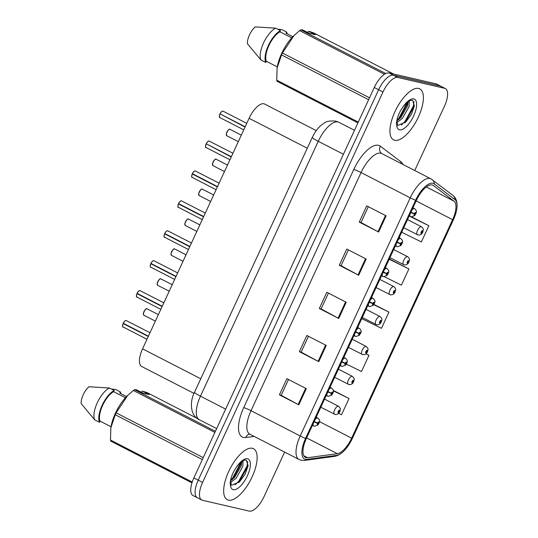 <?xml version="1.0" encoding="UTF-8"?>
<svg xmlns="http://www.w3.org/2000/svg" width="538" height="538" viewBox="0 0 538 538"><rect width="100%" height="100%" fill="white"/><g stroke="black" fill="none" stroke-linecap="round" stroke-linejoin="round"><path stroke-width="0.81" d="M194.016 393.399L141.682 366.486A17.922 7.317 -62.8 0 1 142.563 348.853L249.094 118.293A17.922 7.317 -62.8 0 1 264.609 104.042L316.263 130.613M228.421 500.125A28.682 11.708 117.2 0 0 251.475 478.242A28.682 11.708 117.2 0 0 253.512 448.705A28.682 11.708 117.2 0 0 252.376 448.288A28.682 11.708 117.2 0 0 229.322 470.172A28.682 11.708 117.2 0 0 227.285 499.708A28.682 11.708 117.2 0 0 228.421 500.125A28.682 11.708 117.2 0 0 251.475 478.242A28.682 11.708 117.2 0 0 253.512 448.705A28.682 11.708 117.2 0 0 252.376 448.288A28.682 11.708 117.2 0 0 229.322 470.172A28.682 11.708 117.2 0 0 227.285 499.708A28.682 11.708 117.2 0 0 228.421 500.125M394.697 140.277A28.682 11.708 117.2 0 0 417.744 118.394A28.682 11.708 117.2 0 0 419.788 88.857A28.682 11.708 117.2 0 0 418.645 88.44A28.682 11.708 117.2 0 0 395.598 110.324A28.682 11.708 117.2 0 0 393.554 139.867A28.682 11.708 117.2 0 0 394.697 140.277A28.682 11.708 117.2 0 0 417.744 118.394A28.682 11.708 117.2 0 0 419.788 88.857A28.682 11.708 117.2 0 0 418.645 88.44A28.682 11.708 117.2 0 0 395.598 110.324A28.682 11.708 117.2 0 0 393.554 139.867A28.682 11.708 117.2 0 0 394.697 140.277M306.149 457.656A19.119 7.808 -62.8 0 1 305.389 457.374A19.119 7.808 -62.8 0 1 306.33 438.571L416.365 200.439A19.119 7.808 -62.8 0 1 432.915 185.24A19.119 7.808 -62.8 0 1 433.386 185.536L454.018 201.178A19.119 7.808 -62.8 0 1 452.606 219.686L351.65 438.167A19.119 7.808 -62.8 0 1 337.339 453.695L307.628 457.704A19.119 7.808 -62.8 0 1 306.149 457.656M305.376 459.331A20.975 8.561 117.2 0 0 306.996 459.385L336.707 455.377A20.975 8.561 117.2 0 0 343.284 451.57A20.975 8.561 117.2 0 0 352.41 438.342L453.359 219.86A20.975 8.561 117.2 0 0 456.843 208.583A20.975 8.561 117.2 0 0 454.913 199.558L434.28 183.915A20.975 8.561 117.2 0 0 415.605 200.264L305.571 438.396A20.975 8.561 117.2 0 0 305.376 459.331M414.737 170.512L444.462 106.181A17.922 7.317 117.2 0 0 445.343 88.548L440.978 86.302A17.922 7.317 117.2 0 0 440.266 86.046L393.439 75.219A17.922 7.317 117.2 0 0 378.638 89.732L198.24 480.138A17.922 7.317 117.2 0 0 197.359 497.771A17.922 7.317 117.2 0 0 198.071 498.033M386.129 215.846L366.734 205.872L359.243 222.073L378.644 232.046L386.129 215.846M368.335 206.693L361.025 222.51L378.006 231.71A4.781 0.451 24.8 0 0 378.644 232.046M361.038 222.483L359.243 222.073M366.17 259.047L346.768 249.067L339.283 265.268L358.685 275.248L366.17 259.047M348.375 249.894L341.065 265.711L358.039 274.905A4.781 0.451 24.8 0 0 358.685 275.248M341.079 265.685L339.283 265.268M306.29 388.644L286.889 378.665L279.404 394.865L298.805 404.845L306.29 388.644M288.489 379.492L281.186 395.309L298.16 404.502A4.781 0.451 24.8 0 0 298.805 404.845M281.192 395.282L279.404 394.865M326.25 345.443L306.848 335.47L299.363 351.67L318.765 361.644L326.25 345.443M308.449 336.29L301.146 352.108L318.119 361.307A4.781 0.451 24.8 0 0 318.765 361.644M301.152 352.081L299.363 351.67M346.21 302.248L326.808 292.269L319.323 308.469L338.725 318.449L346.21 302.248M328.415 293.096L321.105 308.906L338.079 318.106A4.781 0.451 24.8 0 0 338.725 318.449M321.119 308.886L319.323 308.469M445.343 88.548A17.922 7.317 117.2 0 0 444.63 88.293L397.804 77.465A17.922 7.317 117.2 0 0 383.002 91.978L202.604 482.384A17.922 7.317 117.2 0 0 201.723 500.017A17.922 7.317 117.2 0 0 202.436 500.279L249.269 511.1A17.922 7.317 117.2 0 0 264.071 496.594L284.636 452.081M401.664 232.241L421.375 241.925L428.86 225.725L411.765 216.935M346.398 364.105L361.496 371.523L368.981 355.322L365.995 353.789M338.671 413.312L341.536 414.724L349.021 398.524L333.318 390.447M384.401 276.767L401.415 285.127L408.9 268.926L389.465 259.027M361.744 318.637L381.455 328.321L388.94 312.121L373.957 304.414M388.94 312.121L373.789 304.676M368.981 355.322L365.948 353.829M349.021 398.524L333.372 390.837M389.297 259.013L389.694 259.047M408.9 268.926L389.189 259.242M428.86 225.725L409.149 216.041M193.875 477.899A17.922 7.317 117.2 0 0 192.994 495.525L197.359 497.771A17.922 7.317 117.2 0 1 198.24 480.138L378.638 89.732A17.922 7.317 117.2 0 1 393.439 75.219L440.266 86.046A17.922 7.317 117.2 0 1 440.978 86.302L436.614 84.062A17.922 7.317 117.2 0 0 435.901 83.8L389.075 72.98A17.922 7.317 117.2 0 0 374.273 87.486L193.875 477.899L202.604 482.384M126.47 320.668A3.584 1.466 117.2 0 0 126.349 320.581A3.584 1.466 117.2 0 0 126.208 320.527A3.584 1.466 117.2 0 0 123.31 323.291L123.263 323.257A3.463 1.412 -62.8 0 1 125.529 320.648M122.644 326.25A3.463 1.412 -62.8 0 1 123.128 323.54L148.28 336.479M314.044 421.873A2.986 0.397 23.8 0 0 317.501 423.164A1.493 0.612 117.2 0 0 317.507 424.596A1.493 0.612 117.2 0 0 318.745 423.386A1.493 0.612 117.2 0 0 318.758 421.893A1.493 0.612 117.2 0 0 317.554 423.043L318.409 422.713L317.884 423.783L317.501 423.164M314.192 421.563L314.972 421.906M317.877 423.211L314.205 421.523M123.31 323.291L148.407 336.196M123.182 323.573A3.584 1.466 117.2 0 0 123.067 326.956C122.442 327.467 122.462 326.324 123.121 323.533L123.989 323.641M334.602 414.294A4.479 1.829 -62.8 0 1 334.428 414.226A4.479 1.829 -62.8 0 1 334.744 409.613A4.479 1.829 -62.8 0 1 338.348 406.19A4.479 1.829 -62.8 0 1 338.523 406.257C341.549 409.136 340.13 409.425 339.848 411.53A2.986 0.397 -156.2 0 1 339.539 411.57A1.493 0.612 117.2 0 0 339.525 410.138A1.493 0.612 117.2 0 0 338.288 411.348A1.493 0.612 117.2 0 0 338.274 412.841A1.493 0.612 117.2 0 0 339.478 411.691L338.624 412.021L339.148 410.951L339.478 411.691M338.698 411.348L339.135 411.57M338.725 411.301L339.155 411.523M140.297 290.749A3.584 1.466 117.2 0 0 140.169 290.668A3.584 1.466 117.2 0 0 140.028 290.614A3.584 1.466 117.2 0 0 137.136 293.371L137.082 293.338A3.463 1.412 -62.8 0 1 139.349 290.735M136.47 296.337A3.463 1.412 -62.8 0 1 136.955 293.627L162.099 306.566M327.864 391.96A2.986 0.397 23.8 0 0 331.321 393.251A1.493 0.612 117.2 0 0 331.334 394.684A1.493 0.612 117.2 0 0 332.565 393.473A1.493 0.612 117.2 0 0 332.578 391.98A1.493 0.612 117.2 0 0 331.374 393.13L332.228 392.801L331.711 393.87L331.321 393.251M328.012 391.644L328.799 391.987M331.704 393.298L328.032 391.61M137.136 293.371L162.234 306.283M137.002 293.661A3.584 1.466 117.2 0 0 136.894 297.043C136.262 297.554 136.282 296.411 136.948 293.613L137.815 293.721M154.117 260.836A3.584 1.466 117.2 0 0 153.996 260.748A3.584 1.466 117.2 0 0 153.855 260.701A3.584 1.466 117.2 0 0 150.956 263.459L150.909 263.425A3.463 1.412 -62.8 0 1 153.175 260.816M150.828 263.741A3.584 1.466 117.2 0 0 150.714 267.124C150.089 267.642 150.102 266.498 150.768 263.701L175.926 276.646M341.691 362.047A2.986 0.397 23.8 0 0 345.14 363.332A1.493 0.612 117.2 0 0 345.154 364.764A1.493 0.612 117.2 0 0 346.391 363.553A1.493 0.612 117.2 0 0 346.405 362.067A1.493 0.612 117.2 0 0 345.201 363.217L346.055 362.881L345.53 363.957L345.14 363.332M341.838 361.731L342.619 362.074M345.524 363.385L341.852 361.691M150.956 263.459L176.054 276.364M150.781 263.701L151.635 263.808M167.943 230.923A3.584 1.466 117.2 0 0 167.816 230.836A3.584 1.466 117.2 0 0 167.674 230.782A3.584 1.466 117.2 0 0 164.783 233.546L164.729 233.512A3.463 1.412 -62.8 0 1 166.995 230.903M164.117 236.505A3.463 1.412 -62.8 0 1 164.601 233.795L189.746 246.734M355.51 332.128A2.986 0.397 23.8 0 0 358.967 333.419A1.493 0.612 117.2 0 0 358.98 334.851A1.493 0.612 117.2 0 0 360.211 333.641A1.493 0.612 117.2 0 0 360.225 332.148A1.493 0.612 117.2 0 0 359.021 333.298L359.875 332.968L359.35 334.037L358.967 333.419M355.658 331.811L356.438 332.154M359.35 333.466L355.672 331.778M164.783 233.546L189.874 246.451M164.648 233.828A3.584 1.466 117.2 0 0 164.541 237.211C163.908 237.722 163.929 236.579 164.594 233.788L165.462 233.895M181.763 201.004A3.584 1.466 117.2 0 0 181.642 200.923A3.584 1.466 117.2 0 0 181.494 200.869A3.584 1.466 117.2 0 0 178.603 203.626L178.555 203.593A3.463 1.412 -62.8 0 1 180.822 200.99M177.937 206.592A3.463 1.412 -62.8 0 1 178.421 203.882L203.572 216.821M369.337 302.215A2.986 0.397 23.8 0 0 372.787 303.499A1.493 0.612 117.2 0 0 372.8 304.932A1.493 0.612 117.2 0 0 374.038 303.728A1.493 0.612 117.2 0 0 374.051 302.235A1.493 0.612 117.2 0 0 372.841 303.385L373.702 303.055L373.177 304.125L372.787 303.499M369.478 301.899L370.265 302.242M372.841 303.385L369.498 301.865M178.603 203.626L203.7 216.538M178.475 203.909A3.584 1.466 117.2 0 0 178.36 207.298C177.735 207.809 177.748 206.666 178.414 203.868L179.282 203.976M348.422 384.374A4.479 1.829 -62.8 0 1 348.247 384.314A4.479 1.829 -62.8 0 1 348.563 379.694A4.479 1.829 -62.8 0 1 352.168 376.277A4.479 1.829 -62.8 0 1 352.35 376.344C355.376 379.223 353.957 379.512 353.668 381.61A2.986 0.397 -156.2 0 1 353.358 381.657A1.493 0.612 117.2 0 0 353.345 380.225A1.493 0.612 117.2 0 0 352.114 381.435A1.493 0.612 117.2 0 0 352.101 382.921A1.493 0.612 117.2 0 0 353.305 381.772L352.451 382.108L352.968 381.032L353.305 381.772M352.525 381.429L352.955 381.657M352.545 381.388L352.975 381.61M362.249 354.461A4.479 1.829 -62.8 0 1 362.067 354.394A4.479 1.829 -62.8 0 1 362.39 349.781A4.479 1.829 -62.8 0 1 365.988 346.364A4.479 1.829 -62.8 0 1 366.17 346.425C369.196 349.303 367.777 349.592 367.488 351.697A2.986 0.397 -156.2 0 1 367.178 351.744A1.493 0.612 117.2 0 0 367.172 350.312A1.493 0.612 117.2 0 0 365.934 351.516A1.493 0.612 117.2 0 0 365.921 353.009A1.493 0.612 117.2 0 0 367.124 351.859L366.27 352.188L366.795 351.119L367.124 351.859M366.344 351.516L366.775 351.738M366.371 351.469L366.802 351.691M376.069 324.548A4.479 1.829 -62.8 0 1 375.894 324.481A4.479 1.829 -62.8 0 1 376.21 319.868A4.479 1.829 -62.8 0 1 379.815 316.445A4.479 1.829 -62.8 0 1 379.989 316.512C383.022 319.39 381.603 319.68 381.314 321.785A2.986 0.397 -156.2 0 1 381.005 321.825A1.493 0.612 117.2 0 0 380.991 320.392A1.493 0.612 117.2 0 0 379.761 321.603A1.493 0.612 117.2 0 0 379.741 323.096A1.493 0.612 117.2 0 0 380.951 321.946L380.097 322.275L380.615 321.206L380.951 321.946M380.164 321.603L380.601 321.825M380.191 321.556L380.622 321.778M243.035 460.75L242.806 466.54L236.142 478.221L230.741 482.33M241.871 461.49L241.266 465.747L234.602 477.428L230.594 480.837M231.441 484.799L232.12 485.081L239.524 481.866L245.14 474.22L248.025 465.955L246.404 460.172C243.62 459.533 240.15 462.095 236 467.852L233.768 471.375C231.616 475.753 230.412 479.768 230.143 483.42L230.553 485.955L231.38 484.644L230.62 481.275M141.191 392.222L142.462 391.146L149.113 394.569L143.014 393.157L136.363 389.741L134.54 389.694A32.267 13.174 117.2 0 0 133.35 390.48L127.788 395.343L116.141 412.848A32.267 13.174 117.2 0 0 115.26 414.758L110.841 427.838L110.465 440.003A32.267 13.174 117.2 0 0 110.774 441.126L191.952 482.875M127.788 395.336L127.123 395.988A28.084 11.466 117.2 0 0 110.882 427.562A28.084 11.466 117.2 0 0 110.855 427.757M125.448 397.73L113.686 391.677A17.922 7.317 117.2 0 0 102.61 405.417A17.922 7.317 117.2 0 0 100.075 421.126L111.016 426.755M113.686 391.677L114.231 390.494A19.119 7.808 117.2 0 0 102.126 405.302A19.119 7.808 117.2 0 0 99.53 422.31L100.075 421.126M114.231 390.494L109.382 387.999A19.119 7.808 117.2 0 0 97.27 402.807A19.119 7.808 117.2 0 0 94.681 419.815L99.53 422.31M109.382 387.999L88.952 386.748A11.95 4.882 117.2 0 0 81.157 403.608L94.681 419.815M247.729 461.523L247.043 466.009L238.657 481.402L235.093 484.839M241.058 462.122L232.497 478.235L230.594 480.232M116.141 412.848L203.236 457.636M202.355 459.553L115.26 414.758M214.891 432.411L133.35 390.48M134.54 389.694L215.408 431.288M197.419 418.517L146.955 392.565L142.462 391.146M110.465 440.003L192.221 482.048M120.889 393.655A19.119 7.808 117.2 0 0 120.324 391.906L119.779 393.083L126.544 396.567M111.494 389.088L115.475 389.411L120.324 391.906M248.132 465.02L247.81 466.406L238.67 482.64M241.878 462.303L232.564 479.412M409.31 100.902L409.082 106.692L402.411 118.373L397.017 122.482M408.14 101.642L407.542 105.899L400.871 117.58L396.869 120.989M397.716 124.951L398.396 125.233L405.8 122.018L411.415 114.372L414.3 106.107L412.68 100.324C409.889 99.685 406.425 102.247 402.269 108.003L400.043 111.527C397.891 115.905 396.681 119.92 396.419 123.572L396.822 126.107L397.649 124.796L396.896 121.427M307.46 32.374L308.738 31.298L315.382 34.721L309.283 33.309L302.638 29.893L300.809 29.846A32.267 13.174 117.2 0 0 299.626 30.632L294.064 35.495L282.416 53A32.267 13.174 117.2 0 0 281.529 54.91L277.117 67.996L276.74 80.155A32.267 13.174 117.2 0 0 277.043 81.278L357.918 122.872M294.057 35.488L293.398 36.14A28.084 11.466 117.2 0 0 277.157 67.714A28.084 11.466 117.2 0 0 277.124 67.916M291.724 37.882L279.955 31.829A17.922 7.317 117.2 0 0 268.886 45.569A17.922 7.317 117.2 0 0 266.35 61.285L277.292 66.907M279.955 31.829L280.5 30.646A19.119 7.808 117.2 0 0 268.395 45.454A19.119 7.808 117.2 0 0 265.806 62.462L266.35 61.285M280.5 30.646L275.651 28.151A19.119 7.808 117.2 0 0 263.546 42.959A19.119 7.808 117.2 0 0 260.95 59.967L265.806 62.462M275.651 28.151L255.22 26.9A11.95 4.882 117.2 0 0 247.433 43.76L260.95 59.967M414.004 101.675L413.312 106.161L404.932 121.554L401.361 124.991M407.333 102.274L398.772 118.387L396.862 120.384M282.416 53L369.505 97.795M368.624 99.705L281.529 54.91M384.468 74.264L299.626 30.632M300.809 29.846L385.759 73.538M393.5 74.002L313.23 32.717L308.738 31.298M276.74 80.155L358.281 122.086M287.157 33.807A19.119 7.808 117.2 0 0 286.599 32.058L286.055 33.235L292.82 36.718M277.763 29.24L281.751 29.563L286.599 32.058M414.408 105.172L414.085 106.558L404.939 122.792M408.147 102.462L398.84 119.564M195.59 171.091A3.584 1.466 117.2 0 0 195.462 171.003A3.584 1.466 117.2 0 0 195.321 170.95A3.584 1.466 117.2 0 0 192.429 173.713L192.375 173.68A3.463 1.412 -62.8 0 1 194.642 171.071M192.295 173.996A3.584 1.466 117.2 0 0 192.18 177.379C191.555 177.89 191.575 176.753 192.234 173.956L217.392 186.901M383.157 272.302A2.986 0.397 23.8 0 0 386.614 273.586A1.493 0.612 117.2 0 0 386.627 275.019A1.493 0.612 117.2 0 0 387.858 273.808A1.493 0.612 117.2 0 0 387.871 272.322A1.493 0.612 117.2 0 0 386.667 273.472L387.521 273.136L386.997 274.212L386.614 273.586M383.305 271.986L384.085 272.329M386.667 273.472L383.318 271.946M192.429 173.713L217.52 186.619M192.248 173.956L193.108 174.063M209.41 141.178A3.584 1.466 117.2 0 0 209.289 141.09A3.584 1.466 117.2 0 0 209.141 141.037A3.584 1.466 117.2 0 0 206.249 143.801L206.202 143.767A3.463 1.412 -62.8 0 1 208.468 141.158M206.928 144.15L231.212 156.988M396.983 242.382A2.986 0.397 23.8 0 0 400.433 243.674A1.493 0.612 117.2 0 0 400.447 245.106A1.493 0.612 117.2 0 0 401.684 243.896A1.493 0.612 117.2 0 0 401.698 242.403A1.493 0.612 117.2 0 0 400.487 243.553L401.341 243.223L400.823 244.292L400.433 243.674M397.125 242.066L397.912 242.409M400.487 243.553L397.145 242.033M206.249 143.801L231.347 156.706M223.236 111.258A3.584 1.466 117.2 0 0 223.109 111.171A3.584 1.466 117.2 0 0 222.967 111.124A3.584 1.466 117.2 0 0 220.069 113.881L220.022 113.848A3.463 1.412 -62.8 0 1 222.288 111.238M220.755 114.231L245.039 127.069M410.803 212.47A2.986 0.397 23.8 0 0 414.26 213.754A1.493 0.612 117.2 0 0 414.273 215.187A1.493 0.612 117.2 0 0 415.504 213.983A1.493 0.612 117.2 0 0 415.518 212.49A1.493 0.612 117.2 0 0 414.314 213.64L415.168 213.31L414.643 214.38L414.26 213.754M410.951 212.154L411.731 212.497M414.637 213.808L410.965 212.113M220.069 113.881L245.167 126.786M389.895 294.629A4.479 1.829 -62.8 0 1 389.714 294.568A4.479 1.829 -62.8 0 1 390.037 289.948A4.479 1.829 -62.8 0 1 393.634 286.532A4.479 1.829 -62.8 0 1 393.816 286.599C396.842 289.478 395.423 289.767 395.134 291.865A2.986 0.397 -156.2 0 1 394.825 291.912A1.493 0.612 117.2 0 0 394.811 290.48A1.493 0.612 117.2 0 0 393.581 291.69A1.493 0.612 117.2 0 0 393.567 293.176A1.493 0.612 117.2 0 0 394.771 292.026L393.917 292.363L394.441 291.287L394.771 292.026M393.991 291.683L394.421 291.905M394.018 291.643L394.448 291.858M403.715 264.716A4.479 1.829 -62.8 0 1 403.54 264.649A4.479 1.829 -62.8 0 1 403.856 260.036A4.479 1.829 -62.8 0 1 407.461 256.619A4.479 1.829 -62.8 0 1 407.636 256.68C410.662 259.558 409.243 259.847 408.961 261.952A2.986 0.397 -156.2 0 1 408.651 261.993A1.493 0.612 117.2 0 0 408.638 260.56A1.493 0.612 117.2 0 0 407.4 261.771A1.493 0.612 117.2 0 0 407.387 263.264A1.493 0.612 117.2 0 0 408.598 262.114L407.737 262.443L408.261 261.374L408.598 262.114M407.811 261.771L408.248 261.993M407.838 261.724L408.268 261.945M417.542 234.803A4.479 1.829 -62.8 0 1 417.36 234.736A4.479 1.829 -62.8 0 1 417.683 230.123A4.479 1.829 -62.8 0 1 421.281 226.7A4.479 1.829 -62.8 0 1 421.462 226.767C424.489 229.645 423.07 229.934 422.781 232.039A2.986 0.397 -156.2 0 1 422.471 232.08A1.493 0.612 117.2 0 0 422.458 230.647A1.493 0.612 117.2 0 0 421.227 231.858A1.493 0.612 117.2 0 0 421.214 233.351A1.493 0.612 117.2 0 0 422.417 232.201L421.563 232.53L422.088 231.461L422.417 232.201M421.637 231.858L422.068 232.08M421.664 231.811L422.088 232.033M200.755 378.779L142.563 348.853M307.285 148.219L249.094 118.293M254.131 436.392L245.765 437.522A29.872 12.199 -62.8 0 1 243.734 407.622L353.769 169.49A5.972 0.558 -155.2 0 1 361.059 172.543L251.024 410.682A23.901 9.758 117.2 0 0 249.854 434.186L249.814 434.092M353.769 169.49A29.872 12.199 -62.8 0 1 378.443 145.307A29.872 12.199 -62.8 0 1 380.373 146.208L400.998 161.851A29.872 12.199 -62.8 0 1 402.969 164.46M380.796 153.202A23.901 9.758 117.2 0 0 361.059 172.543L410.238 197.843A23.901 9.758 -62.8 0 1 430.925 178.845L381.745 153.545A23.901 9.758 117.2 0 0 380.796 153.202M305.571 438.396A5.972 0.558 24.8 0 1 300.211 435.975A23.901 9.758 -62.8 0 0 299.034 459.486L301.132 460.252L304.663 460.4A5.972 5.245 -97.7 0 0 306.996 459.385M454.913 199.558A5.972 5.441 -52.8 0 0 452.882 195.321L430.925 178.845M343.284 451.57C340.419 454.307 337.447 455.915 334.374 456.392A5.972 5.245 -97.7 0 0 336.707 455.377M434.28 183.915A5.972 5.441 -52.8 0 0 432.249 179.672M415.605 200.264A5.972 0.558 -155.2 0 1 410.238 197.843L300.211 435.975L251.024 410.682A5.972 0.558 -155.2 0 0 243.734 407.622M383.002 91.978L374.273 87.486M397.804 77.465L389.075 72.98M444.63 88.293L435.901 83.8M245.765 437.522A5.972 5.245 82.3 0 1 249.666 434.119M400.454 163.169A5.972 5.441 127.2 0 1 400.998 161.851M381.745 153.545L381.61 153.464A5.972 5.441 127.2 0 1 380.373 146.208M452.606 219.686L416.136 200.93M454.018 201.178L426.358 186.955M433.386 185.536L432.391 185.025M307.628 457.704L303.822 455.747M337.339 453.695L306.64 437.905M351.65 438.167L319.538 421.657M345.564 301.912L338.079 318.106M325.604 345.114L318.119 361.307M305.645 388.315L298.16 404.502M365.524 258.717L358.039 274.905M385.484 215.516L378.006 231.71M312.275 137.419C315.544 130.613 319.572 125.818 324.347 123.02C326.149 121.319 329.928 120.68 335.685 121.117L338.933 122.301A23.901 9.758 117.2 0 0 337.985 121.958A23.901 9.758 117.2 0 0 318.247 141.299L200.479 396.176A23.901 9.758 117.2 0 0 199.302 419.687C189.786 415.746 189.813 400.877 194.507 392.289L312.275 137.419A11.95 1.123 -155.2 0 0 318.247 141.299L343.419 154.251M225.651 409.122L200.479 396.176A11.95 1.123 -155.2 0 1 194.507 392.289M146.995 339.263L123.067 326.956A3.584 1.466 117.2 0 0 123.209 327.01M315.14 419.512A4.479 1.829 -62.8 0 1 317.581 417.945A4.479 1.829 -62.8 0 1 317.756 418.013C321.092 421.072 319.464 422.115 317.918 425.06L314.414 426.257L313.661 425.982A4.479 1.829 -62.8 0 1 313.17 423.769M313.836 426.049A4.479 1.829 -62.8 0 1 313.661 425.982L312.437 425.356M147.237 308.913A3.584 1.466 117.2 0 0 147.116 308.825A3.584 1.466 117.2 0 0 146.968 308.772A3.584 1.466 117.2 0 0 144.09 311.509A3.584 1.466 117.2 0 0 143.834 315.201A3.584 1.466 117.2 0 0 143.976 315.255M143.411 314.495A3.463 1.412 -62.8 0 1 144.117 311.314A3.463 1.412 -62.8 0 1 146.296 308.893M160.815 309.343L136.894 297.043A3.584 1.466 117.2 0 0 137.035 297.097M328.96 389.593A4.479 1.829 -62.8 0 1 331.401 388.032A4.479 1.829 -62.8 0 1 331.583 388.1C334.918 391.16 333.284 392.202 331.738 395.141L328.234 396.345L327.481 396.069A4.479 1.829 -62.8 0 1 326.99 393.856M327.662 396.136A4.479 1.829 -62.8 0 1 327.481 396.069L326.257 395.437M174.642 279.43L150.714 267.124A3.584 1.466 117.2 0 0 150.855 267.178M342.78 359.68A4.479 1.829 -62.8 0 1 345.228 358.12A4.479 1.829 -62.8 0 1 345.403 358.18C348.738 361.24 347.111 362.282 345.564 365.228L342.06 366.432L341.307 366.156A4.479 1.829 -62.8 0 1 340.816 363.937M341.482 366.217A4.479 1.829 -62.8 0 1 341.307 366.156L340.083 365.524M150.29 266.418A3.463 1.412 -62.8 0 1 150.774 263.707M188.461 249.518L164.541 237.211A3.584 1.466 117.2 0 0 164.682 237.265M356.607 329.76A4.479 1.829 -62.8 0 1 359.048 328.2A4.479 1.829 -62.8 0 1 359.229 328.267C362.565 331.327 360.931 332.37 359.384 335.308L355.88 336.512L355.127 336.237A4.479 1.829 -62.8 0 1 354.636 334.024M355.309 336.304A4.479 1.829 -62.8 0 1 355.127 336.237L353.903 335.611M202.281 219.598L178.36 207.298A3.584 1.466 117.2 0 0 178.502 207.345M370.426 299.848A4.479 1.829 -62.8 0 1 372.874 298.287A4.479 1.829 -62.8 0 1 373.049 298.355C376.385 301.414 374.757 302.457 373.211 305.396L369.707 306.599L368.954 306.324A4.479 1.829 -62.8 0 1 368.463 304.104M369.129 306.384A4.479 1.829 -62.8 0 1 368.954 306.324L367.73 305.692M161.064 278.993A3.584 1.466 117.2 0 0 160.936 278.913A3.584 1.466 117.2 0 0 160.795 278.859A3.584 1.466 117.2 0 0 157.91 281.596A3.584 1.466 117.2 0 0 157.654 285.288A3.584 1.466 117.2 0 0 157.802 285.335M157.237 284.582A3.463 1.412 -62.8 0 1 157.943 281.401A3.463 1.412 -62.8 0 1 160.116 278.98M174.884 249.081A3.584 1.466 117.2 0 0 174.756 248.993A3.584 1.466 117.2 0 0 174.615 248.946A3.584 1.466 117.2 0 0 171.736 251.676A3.584 1.466 117.2 0 0 171.481 255.368A3.584 1.466 117.2 0 0 171.622 255.422M171.057 254.662A3.463 1.412 -62.8 0 1 171.763 251.488A3.463 1.412 -62.8 0 1 173.942 249.06M188.71 219.168A3.584 1.466 117.2 0 0 188.582 219.08A3.584 1.466 117.2 0 0 188.441 219.027A3.584 1.466 117.2 0 0 185.556 221.764A3.584 1.466 117.2 0 0 185.301 225.456A3.584 1.466 117.2 0 0 185.442 225.509M184.877 224.749A3.463 1.412 -62.8 0 1 185.59 221.569A3.463 1.412 -62.8 0 1 187.762 219.148M230.553 485.955A17.088 6.981 117.2 0 0 233.263 489.654A17.088 6.981 117.2 0 0 247.372 475.821A17.088 6.981 117.2 0 0 247.534 458.759A17.088 6.981 117.2 0 0 236 467.852M396.822 126.107A17.088 6.981 117.2 0 0 399.532 129.806A17.088 6.981 117.2 0 0 413.648 115.973A17.088 6.981 117.2 0 0 413.809 98.911A17.088 6.981 117.2 0 0 402.269 108.003M216.108 189.685L192.18 177.379A3.584 1.466 117.2 0 0 192.328 177.432M384.253 269.935A4.479 1.829 -62.8 0 1 386.694 268.375A4.479 1.829 -62.8 0 1 386.876 268.435C390.205 271.495 388.577 272.537 387.03 275.483L383.527 276.68L382.774 276.404A4.479 1.829 -62.8 0 1 382.283 274.192M382.955 276.471A4.479 1.829 -62.8 0 1 382.774 276.404L381.55 275.779M191.763 176.672A3.463 1.412 -62.8 0 1 192.248 173.962M206.121 144.083A3.584 1.466 117.2 0 0 206.007 147.466A3.584 1.466 117.2 0 0 206.148 147.52M398.073 240.015A4.479 1.829 -62.8 0 1 400.514 238.455A4.479 1.829 -62.8 0 1 400.696 238.522C404.031 241.582 402.404 242.625 400.857 245.563L397.347 246.767L396.593 246.491A4.479 1.829 -62.8 0 1 396.109 244.279M396.775 246.559A4.479 1.829 -62.8 0 1 396.593 246.491L395.376 245.859M205.583 146.76A3.463 1.412 -62.8 0 1 206.067 144.049C205.395 146.834 205.381 147.977 206.007 147.466L229.928 159.766M219.941 114.164A3.584 1.466 117.2 0 0 219.827 117.553A3.584 1.466 117.2 0 0 219.975 117.6M411.9 210.102A4.479 1.829 -62.8 0 1 414.341 208.542A4.479 1.829 -62.8 0 1 414.516 208.609C417.851 211.663 416.224 212.712 414.677 215.651L411.173 216.854L410.42 216.579A4.479 1.829 -62.8 0 1 409.929 214.359M410.595 216.639A4.479 1.829 -62.8 0 1 410.42 216.579L409.196 215.946M219.41 116.847A3.463 1.412 -62.8 0 1 219.887 114.137C219.222 116.921 219.201 118.064 219.827 117.553L243.754 129.853M202.53 189.248A3.584 1.466 117.2 0 0 202.402 189.161A3.584 1.466 117.2 0 0 202.261 189.114A3.584 1.466 117.2 0 0 199.383 191.851A3.584 1.466 117.2 0 0 199.127 195.543A3.584 1.466 117.2 0 0 199.268 195.59M198.704 194.837A3.463 1.412 -62.8 0 1 199.41 191.656A3.463 1.412 -62.8 0 1 201.582 189.228M216.35 159.335A3.584 1.466 117.2 0 0 216.229 159.248A3.584 1.466 117.2 0 0 216.088 159.194A3.584 1.466 117.2 0 0 213.203 161.931A3.584 1.466 117.2 0 0 212.947 165.623A3.584 1.466 117.2 0 0 213.088 165.677M212.523 164.917A3.463 1.412 -62.8 0 1 213.23 161.743A3.463 1.412 -62.8 0 1 215.408 159.315M230.177 129.416A3.584 1.466 117.2 0 0 230.049 129.335A3.584 1.466 117.2 0 0 229.908 129.281A3.584 1.466 117.2 0 0 227.029 132.018A3.584 1.466 117.2 0 0 226.774 135.71A3.584 1.466 117.2 0 0 226.915 135.764M226.35 135.004A3.463 1.412 -62.8 0 1 227.056 131.823A3.463 1.412 -62.8 0 1 229.228 129.402M456.843 208.583C457.683 202.651 456.358 198.233 452.882 195.321M304.663 460.4L334.374 456.392M201.723 500.017L197.359 497.771M299.034 459.486L249.854 434.186M338.933 122.301L354.488 130.304M199.302 419.687L216.653 428.604M150.001 332.746L126.181 320.52C125.314 320.702 125.341 320.029 123.249 323.251M316.196 417.212L317.756 418.013M155.368 321.132L143.834 315.201L143.39 313.351C144.991 309.632 146.175 308.099 146.948 308.765L158.38 314.622M320.809 407.226L335.181 414.502C337.387 414.637 338.913 413.715 339.747 411.745M324.575 399.082L338.523 406.257M163.828 302.833L140.008 290.607C139.134 290.789 139.16 290.116 137.076 293.338M330.023 387.299L331.583 388.1M177.648 272.914L153.828 260.688C152.96 260.869 152.987 260.197 150.896 263.425M343.843 357.38L345.403 358.18M191.474 243.001L167.654 230.775C166.78 230.957 166.807 230.284 164.722 233.505M357.669 327.467L359.229 328.267M205.294 213.088L181.474 200.862C180.607 201.044 180.633 200.365 178.542 203.593M371.489 297.548L373.049 298.355M169.194 291.219L157.654 285.288L157.217 283.439C158.811 279.72 159.994 278.186 160.768 278.852L172.2 284.703M334.636 377.313L349.001 384.589C351.213 384.724 352.733 383.802 353.567 381.825M338.395 369.169L352.35 376.344M183.014 261.3L171.481 255.368L171.037 253.526C172.631 249.8 173.821 248.274 174.594 248.933L186.027 254.79M348.456 347.393L362.82 354.67C365.033 354.804 366.553 353.89 367.393 351.913M352.222 339.256L366.17 346.425M196.834 231.387L185.301 225.456L184.864 223.606C186.457 219.887 187.641 218.354 188.414 219.02L199.847 224.871M362.282 317.481L376.647 324.757C378.853 324.891 380.379 323.97 381.213 322M366.042 309.337L379.989 316.512M219.114 183.169L195.294 170.943C194.426 171.124 194.453 170.452 192.369 173.68M385.316 267.635L386.876 268.435M232.941 153.256L209.121 141.03C208.253 141.212 208.273 140.539 206.189 143.76M399.135 237.722L400.696 238.522M246.76 123.337L222.94 111.11C222.073 111.292 222.1 110.62 220.008 113.848M412.962 207.803L414.516 208.609M210.661 201.474L199.127 195.543L198.683 193.693C200.277 189.968 201.461 188.441 202.241 189.107L213.667 194.958M376.102 287.568L390.467 294.844C392.679 294.979 394.199 294.057 395.033 292.08M379.868 279.424L393.816 286.599M224.481 171.555L212.947 165.623L212.51 163.781C214.104 160.055 215.287 158.528 216.061 159.187L227.493 165.045M389.929 257.648L404.294 264.925C406.499 265.059 408.026 264.138 408.86 262.167M393.688 249.511L407.636 256.68M238.307 141.642L226.774 135.71L226.33 133.861C227.924 130.142 229.107 128.609 229.887 129.275L241.313 135.125M403.749 227.735L418.113 235.012C420.326 235.146 421.846 234.225 422.68 232.255M407.515 219.591L421.462 226.767"/></g></svg>
